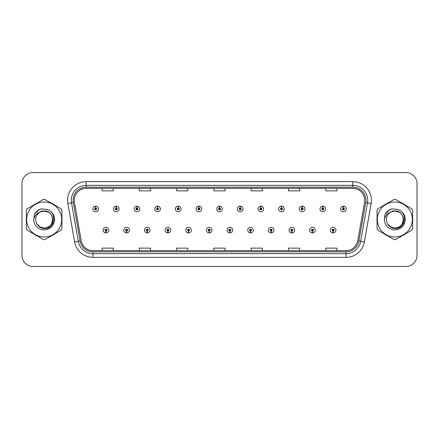 <?xml version="1.0" encoding="UTF-8"?>
<svg xmlns="http://www.w3.org/2000/svg" width="439" height="439" viewBox="0 0 439 439"><rect width="100%" height="100%" fill="white"/><g stroke="black" fill="none" stroke-linecap="round" stroke-linejoin="round"><path stroke-width="0.66" d="M126.575 231.051L126.492 232.917A2.793 2.793 0 0 0 126.734 232.917L126.657 231.051A0.933 0.933 0 0 0 127.546 230.124A0.933 0.933 0 0 0 126.613 229.191A0.933 0.933 0 0 0 125.68 230.124A0.933 0.933 0 0 0 126.575 231.051L126.597 230.497A0.373 0.373 0 0 1 126.24 230.124A0.373 0.373 0 0 1 126.613 229.751A0.373 0.373 0 0 1 126.986 230.124A0.373 0.373 0 0 1 126.63 230.497L126.657 231.051M147.224 231.051L147.142 232.917A2.793 2.793 0 0 0 147.383 232.917L147.306 231.051A0.933 0.933 0 0 0 148.195 230.124A0.933 0.933 0 0 0 147.263 229.191A0.933 0.933 0 0 0 146.33 230.124A0.933 0.933 0 0 0 147.224 231.051L147.246 230.497A0.373 0.373 0 0 1 146.889 230.124A0.373 0.373 0 0 1 147.263 229.751A0.373 0.373 0 0 1 147.636 230.124A0.373 0.373 0 0 1 147.279 230.497L147.306 231.051M167.874 231.051L167.791 232.917A2.793 2.793 0 0 0 168.033 232.917L167.956 231.051A0.933 0.933 0 0 0 168.845 230.124A0.933 0.933 0 0 0 167.912 229.191A0.933 0.933 0 0 0 166.979 230.124A0.933 0.933 0 0 0 167.874 231.051L167.896 230.497A0.373 0.373 0 0 1 167.539 230.124A0.373 0.373 0 0 1 167.912 229.751A0.373 0.373 0 0 1 168.285 230.124A0.373 0.373 0 0 1 167.928 230.497L167.956 231.051M188.523 231.051L188.441 232.917A2.793 2.793 0 0 0 188.682 232.917L188.605 231.051A0.933 0.933 0 0 0 189.494 230.124A0.933 0.933 0 0 0 188.561 229.191A0.933 0.933 0 0 0 187.629 230.124A0.933 0.933 0 0 0 188.523 231.051L188.545 230.497A0.373 0.373 0 0 1 188.188 230.124A0.373 0.373 0 0 1 188.561 229.751A0.373 0.373 0 0 1 188.935 230.124A0.373 0.373 0 0 1 188.578 230.497L188.605 231.051M209.173 231.051L209.09 232.917A2.793 2.793 0 0 0 209.337 232.917L209.255 231.051A0.933 0.933 0 0 0 210.144 230.124A0.933 0.933 0 0 0 209.211 229.191A0.933 0.933 0 0 0 208.278 230.124A0.933 0.933 0 0 0 209.173 231.051L209.194 230.497A0.373 0.373 0 0 1 208.838 230.124A0.373 0.373 0 0 1 209.211 229.751A0.373 0.373 0 0 1 209.584 230.124A0.373 0.373 0 0 1 209.227 230.497L209.255 231.051M229.822 231.051L229.74 232.917A2.793 2.793 0 0 0 229.987 232.917L229.904 231.051A0.933 0.933 0 0 0 230.793 230.124A0.933 0.933 0 0 0 229.86 229.191A0.933 0.933 0 0 0 228.928 230.124A0.933 0.933 0 0 0 229.822 231.051L229.844 230.497A0.373 0.373 0 0 1 229.487 230.124A0.373 0.373 0 0 1 229.86 229.751A0.373 0.373 0 0 1 230.234 230.124A0.373 0.373 0 0 1 229.877 230.497L229.904 231.051M250.471 231.051L250.389 232.917A2.793 2.793 0 0 0 250.636 232.917L250.554 231.051A0.933 0.933 0 0 0 251.443 230.124A0.933 0.933 0 0 0 250.51 229.191A0.933 0.933 0 0 0 249.582 230.124A0.933 0.933 0 0 0 250.471 231.051L250.493 230.497A0.373 0.373 0 0 1 250.137 230.124A0.373 0.373 0 0 1 250.51 229.751A0.373 0.373 0 0 1 250.883 230.124A0.373 0.373 0 0 1 250.526 230.497L250.554 231.051M271.121 231.051L271.039 232.917A2.793 2.793 0 0 0 271.286 232.917L271.203 231.051A0.933 0.933 0 0 0 272.092 230.124A0.933 0.933 0 0 0 271.159 229.191A0.933 0.933 0 0 0 270.232 230.124A0.933 0.933 0 0 0 271.121 231.051L271.143 230.497A0.373 0.373 0 0 1 270.786 230.124A0.373 0.373 0 0 1 271.159 229.751A0.373 0.373 0 0 1 271.532 230.124A0.373 0.373 0 0 1 271.176 230.497L271.203 231.051M291.77 231.051L291.688 232.917A2.793 2.793 0 0 0 291.935 232.917L291.853 231.051A0.933 0.933 0 0 0 292.742 230.124A0.933 0.933 0 0 0 291.809 229.191A0.933 0.933 0 0 0 290.881 230.124A0.933 0.933 0 0 0 291.77 231.051L291.792 230.497A0.373 0.373 0 0 1 291.436 230.124A0.373 0.373 0 0 1 291.809 229.751A0.373 0.373 0 0 1 292.182 230.124A0.373 0.373 0 0 1 291.825 230.497L291.853 231.051M312.42 231.051L312.338 232.917A2.793 2.793 0 0 0 312.584 232.917L312.502 231.051A0.933 0.933 0 0 0 313.391 230.124A0.933 0.933 0 0 0 312.458 229.191A0.933 0.933 0 0 0 311.531 230.124A0.933 0.933 0 0 0 312.42 231.051L312.442 230.497A0.373 0.373 0 0 1 312.085 230.124A0.373 0.373 0 0 1 312.458 229.751A0.373 0.373 0 0 1 312.831 230.124A0.373 0.373 0 0 1 312.475 230.497L312.502 231.051M333.069 231.051L332.987 232.917A2.793 2.793 0 0 0 333.234 232.917L333.152 231.051A0.933 0.933 0 0 0 334.041 230.124A0.933 0.933 0 0 0 333.108 229.191A0.933 0.933 0 0 0 332.18 230.124A0.933 0.933 0 0 0 333.069 231.051L333.091 230.497A0.373 0.373 0 0 1 332.735 230.124A0.373 0.373 0 0 1 333.108 229.751A0.373 0.373 0 0 1 333.481 230.124A0.373 0.373 0 0 1 333.124 230.497L333.152 231.051M105.925 231.051L105.843 232.917A2.793 2.793 0 0 0 106.084 232.917L106.008 231.051A0.933 0.933 0 0 0 106.897 230.124A0.933 0.933 0 0 0 105.964 229.191A0.933 0.933 0 0 0 105.031 230.124A0.933 0.933 0 0 0 105.925 231.051L105.947 230.497A0.373 0.373 0 0 1 105.59 230.124A0.373 0.373 0 0 1 105.964 229.751A0.373 0.373 0 0 1 106.337 230.124A0.373 0.373 0 0 1 105.98 230.497L106.008 231.051M116.33 208.02L116.412 206.16A2.793 2.793 0 0 0 116.165 206.16L116.247 208.02A0.933 0.933 0 0 0 115.358 208.953A0.933 0.933 0 0 0 116.291 209.886A0.933 0.933 0 0 0 117.224 208.953A0.933 0.933 0 0 0 116.33 208.02L116.308 208.58A0.373 0.373 0 0 1 116.664 208.953A0.373 0.373 0 0 1 116.291 209.326A0.373 0.373 0 0 1 115.918 208.953A0.373 0.373 0 0 1 116.275 208.58L116.247 208.02M136.979 208.02L137.061 206.16A2.793 2.793 0 0 0 136.814 206.16L136.897 208.02A0.933 0.933 0 0 0 136.008 208.953A0.933 0.933 0 0 0 136.941 209.886A0.933 0.933 0 0 0 137.873 208.953A0.933 0.933 0 0 0 136.979 208.02L136.957 208.58A0.373 0.373 0 0 1 137.314 208.953A0.373 0.373 0 0 1 136.941 209.326A0.373 0.373 0 0 1 136.567 208.953A0.373 0.373 0 0 1 136.924 208.58L136.897 208.02M157.628 208.02L157.711 206.16A2.793 2.793 0 0 0 157.469 206.16L157.546 208.02A0.933 0.933 0 0 0 156.657 208.953A0.933 0.933 0 0 0 157.59 209.886A0.933 0.933 0 0 0 158.523 208.953A0.933 0.933 0 0 0 157.628 208.02L157.606 208.58A0.373 0.373 0 0 1 157.963 208.953A0.373 0.373 0 0 1 157.59 209.326A0.373 0.373 0 0 1 157.217 208.953A0.373 0.373 0 0 1 157.574 208.58L157.546 208.02M178.278 208.02L178.36 206.16A2.793 2.793 0 0 0 178.119 206.16L178.196 208.02A0.933 0.933 0 0 0 177.307 208.953A0.933 0.933 0 0 0 178.239 209.886A0.933 0.933 0 0 0 179.172 208.953A0.933 0.933 0 0 0 178.278 208.02L178.256 208.58A0.373 0.373 0 0 1 178.613 208.953A0.373 0.373 0 0 1 178.239 209.326A0.373 0.373 0 0 1 177.866 208.953A0.373 0.373 0 0 1 178.223 208.58L178.196 208.02M198.927 208.02L199.01 206.16A2.793 2.793 0 0 0 198.768 206.16L198.845 208.02A0.933 0.933 0 0 0 197.956 208.953A0.933 0.933 0 0 0 198.889 209.886A0.933 0.933 0 0 0 199.822 208.953A0.933 0.933 0 0 0 198.927 208.02L198.905 208.58A0.373 0.373 0 0 1 199.262 208.953A0.373 0.373 0 0 1 198.889 209.326A0.373 0.373 0 0 1 198.516 208.953A0.373 0.373 0 0 1 198.872 208.58L198.845 208.02M219.577 208.02L219.659 206.16A2.793 2.793 0 0 0 219.418 206.16L219.495 208.02A0.933 0.933 0 0 0 218.606 208.953A0.933 0.933 0 0 0 219.538 209.886A0.933 0.933 0 0 0 220.471 208.953A0.933 0.933 0 0 0 219.577 208.02L219.555 208.58A0.373 0.373 0 0 1 219.912 208.953A0.373 0.373 0 0 1 219.538 209.326A0.373 0.373 0 0 1 219.165 208.953A0.373 0.373 0 0 1 219.522 208.58L219.495 208.02M240.226 208.02L240.309 206.16A2.793 2.793 0 0 0 240.067 206.16L240.144 208.02A0.933 0.933 0 0 0 239.255 208.953A0.933 0.933 0 0 0 240.188 209.886A0.933 0.933 0 0 0 241.121 208.953A0.933 0.933 0 0 0 240.226 208.02L240.204 208.58A0.373 0.373 0 0 1 240.561 208.953A0.373 0.373 0 0 1 240.188 209.326A0.373 0.373 0 0 1 239.815 208.953A0.373 0.373 0 0 1 240.171 208.58L240.144 208.02M260.876 208.02L260.958 206.16A2.793 2.793 0 0 0 260.717 206.16L260.793 208.02A0.933 0.933 0 0 0 259.904 208.953A0.933 0.933 0 0 0 260.837 209.886A0.933 0.933 0 0 0 261.77 208.953A0.933 0.933 0 0 0 260.876 208.02L260.854 208.58A0.373 0.373 0 0 1 261.21 208.953A0.373 0.373 0 0 1 260.837 209.326A0.373 0.373 0 0 1 260.464 208.953A0.373 0.373 0 0 1 260.821 208.58L260.793 208.02M281.525 208.02L281.608 206.16A2.793 2.793 0 0 0 281.366 206.16L281.443 208.02A0.933 0.933 0 0 0 280.554 208.953A0.933 0.933 0 0 0 281.487 209.886A0.933 0.933 0 0 0 282.42 208.953A0.933 0.933 0 0 0 281.525 208.02L281.503 208.58A0.373 0.373 0 0 1 281.86 208.953A0.373 0.373 0 0 1 281.487 209.326A0.373 0.373 0 0 1 281.114 208.953A0.373 0.373 0 0 1 281.47 208.58L281.443 208.02M302.175 208.02L302.257 206.16A2.793 2.793 0 0 0 302.016 206.16L302.092 208.02A0.933 0.933 0 0 0 301.203 208.953A0.933 0.933 0 0 0 302.136 209.886A0.933 0.933 0 0 0 303.069 208.953A0.933 0.933 0 0 0 302.175 208.02L302.153 208.58A0.373 0.373 0 0 1 302.509 208.953A0.373 0.373 0 0 1 302.136 209.326A0.373 0.373 0 0 1 301.763 208.953A0.373 0.373 0 0 1 302.12 208.58L302.092 208.02M322.824 208.02L322.906 206.16A2.793 2.793 0 0 0 322.665 206.16L322.742 208.02A0.933 0.933 0 0 0 321.853 208.953A0.933 0.933 0 0 0 322.786 209.886A0.933 0.933 0 0 0 323.719 208.953A0.933 0.933 0 0 0 322.824 208.02L322.802 208.58A0.373 0.373 0 0 1 323.159 208.953A0.373 0.373 0 0 1 322.786 209.326A0.373 0.373 0 0 1 322.413 208.953A0.373 0.373 0 0 1 322.769 208.58L322.742 208.02M343.474 208.02L343.556 206.16A2.793 2.793 0 0 0 343.314 206.16L343.391 208.02A0.933 0.933 0 0 0 342.502 208.953A0.933 0.933 0 0 0 343.435 209.886A0.933 0.933 0 0 0 344.368 208.953A0.933 0.933 0 0 0 343.474 208.02L343.452 208.58A0.373 0.373 0 0 1 343.808 208.953A0.373 0.373 0 0 1 343.435 209.326A0.373 0.373 0 0 1 343.062 208.953A0.373 0.373 0 0 1 343.419 208.58L343.391 208.02M95.68 208.02L95.762 206.16A2.793 2.793 0 0 0 95.515 206.16L95.598 208.02A0.933 0.933 0 0 0 94.709 208.953A0.933 0.933 0 0 0 95.642 209.886A0.933 0.933 0 0 0 96.569 208.953A0.933 0.933 0 0 0 95.68 208.02L95.658 208.58A0.373 0.373 0 0 1 96.015 208.953A0.373 0.373 0 0 1 95.642 209.326A0.373 0.373 0 0 1 95.268 208.953A0.373 0.373 0 0 1 95.625 208.58L95.598 208.02M26.274 219.5A17.889 17.889 0 0 0 26.411 221.733A17.889 17.889 0 0 1 26.411 217.267A17.889 17.889 0 0 0 26.274 219.5M33.359 233.757A17.889 17.889 0 0 0 37.222 235.99A17.889 17.889 0 0 1 33.359 233.757M51.105 235.99A17.889 17.889 0 0 0 54.974 233.757A17.889 17.889 0 0 1 51.105 235.99M61.915 221.733A17.889 17.889 0 0 0 61.915 217.267A17.889 17.889 0 0 1 61.915 221.733M376.942 219.5A17.889 17.889 0 0 0 377.085 221.733A17.889 17.889 0 0 1 377.085 217.267A17.889 17.889 0 0 0 376.942 219.5M384.026 233.757A17.889 17.889 0 0 0 387.895 235.99A17.889 17.889 0 0 1 384.026 233.757M401.778 235.99A17.889 17.889 0 0 0 405.641 233.757A17.889 17.889 0 0 1 401.778 235.99M412.589 221.733A17.889 17.889 0 0 0 412.589 217.267A17.889 17.889 0 0 1 412.589 221.733M74.284 200.266A11.93 11.93 0 0 1 86.209 188.342L352.791 188.342A11.93 11.93 0 0 1 364.535 202.341L357.752 240.802A11.93 11.93 0 0 1 346.009 250.658L92.991 250.658A11.93 11.93 0 0 1 81.248 240.802L74.465 202.341A11.93 11.93 0 0 1 74.284 200.266M73.126 200.266A13.082 13.082 0 0 0 73.324 202.538L80.107 241.006A13.082 13.082 0 0 0 92.991 251.816L346.009 251.816A13.082 13.082 0 0 0 358.893 241.006L365.676 202.538A13.082 13.082 0 0 0 352.791 187.184L86.209 187.184A13.082 13.082 0 0 0 73.126 200.266M67.858 203.504A18.636 18.636 0 0 1 86.209 181.631L352.791 181.631A18.636 18.636 0 0 1 371.142 203.504L364.359 241.971A18.636 18.636 0 0 1 346.009 257.369L92.991 257.369A18.636 18.636 0 0 1 74.641 241.971L67.858 203.504L71.524 202.856A14.91 14.91 0 0 1 86.209 185.357L352.791 185.357A14.91 14.91 0 0 1 367.476 202.856L360.688 241.324A14.91 14.91 0 0 1 346.009 253.643L92.991 253.643A14.91 14.91 0 0 1 78.312 241.324L71.524 202.856A14.91 14.91 0 0 1 71.299 200.266M54.974 205.243A17.889 17.889 0 0 0 51.105 203.01A17.889 17.889 0 0 1 54.974 205.243M37.222 203.01A17.889 17.889 0 0 0 33.359 205.243A17.889 17.889 0 0 1 37.222 203.01M405.641 205.243A17.889 17.889 0 0 0 401.778 203.01A17.889 17.889 0 0 1 405.641 205.243M387.895 203.01A17.889 17.889 0 0 0 384.026 205.243A17.889 17.889 0 0 1 387.895 203.01M417.05 183.716A11.184 11.184 0 0 0 405.866 172.538L33.134 172.538A11.184 11.184 0 0 0 21.95 183.716L21.95 255.284A11.184 11.184 0 0 0 33.134 266.462L405.866 266.462A11.184 11.184 0 0 0 417.05 255.284L417.05 183.716L417.05 255.284M358.893 241.006L360.688 241.324L367.476 202.856L371.142 203.504M213.908 188.342L213.908 190.866L225.092 190.866L225.092 188.342M176.637 188.342L176.637 190.866L187.815 190.866L187.815 188.342M139.361 188.342L139.361 190.866L150.544 190.866L150.544 188.342M102.089 188.342L102.089 190.866L113.273 190.866L113.273 188.342M251.185 188.342L251.185 190.866L262.363 190.866L262.363 188.342M288.456 188.342L288.456 190.866L299.639 190.866L299.639 188.342M325.727 188.342L325.727 190.866L336.911 190.866L336.911 188.342M225.092 250.658L225.092 248.134L213.908 248.134L213.908 250.658M187.815 250.658L187.815 248.134L176.637 248.134L176.637 250.658M150.544 250.658L150.544 248.134L139.361 248.134L139.361 250.658M113.273 250.658L113.273 248.134L102.089 248.134L102.089 250.658M262.363 250.658L262.363 248.134L251.185 248.134L251.185 250.658M299.639 250.658L299.639 248.134L288.456 248.134L288.456 250.658M336.911 250.658L336.911 248.134L325.727 248.134L325.727 250.658M21.95 183.716L21.95 255.284M405.866 172.538L33.134 172.538M33.134 266.462L405.866 266.462M98.435 208.953A2.793 2.793 0 0 0 95.762 206.16A2.793 2.793 0 0 1 98.435 208.953A2.793 2.793 0 0 1 95.642 211.746A2.793 2.793 0 0 1 92.843 208.953A2.793 2.793 0 0 1 95.515 206.16M103.17 230.124A2.793 2.793 0 0 0 105.843 232.917A2.793 2.793 0 0 1 103.17 230.124A2.793 2.793 0 0 1 105.964 227.325A2.793 2.793 0 0 1 108.762 230.124A2.793 2.793 0 0 1 106.084 232.917M119.084 208.953A2.793 2.793 0 0 0 116.412 206.16A2.793 2.793 0 0 1 119.084 208.953A2.793 2.793 0 0 1 116.291 211.746A2.793 2.793 0 0 1 113.492 208.953A2.793 2.793 0 0 1 116.165 206.16M139.734 208.953A2.793 2.793 0 0 0 137.061 206.16A2.793 2.793 0 0 1 139.734 208.953A2.793 2.793 0 0 1 136.941 211.746A2.793 2.793 0 0 1 134.142 208.953A2.793 2.793 0 0 1 136.814 206.16M160.383 208.953A2.793 2.793 0 0 0 157.711 206.16A2.793 2.793 0 0 1 160.383 208.953A2.793 2.793 0 0 1 157.59 211.746A2.793 2.793 0 0 1 154.791 208.953A2.793 2.793 0 0 1 157.469 206.16M181.033 208.953A2.793 2.793 0 0 0 178.36 206.16A2.793 2.793 0 0 1 181.033 208.953A2.793 2.793 0 0 1 178.239 211.746A2.793 2.793 0 0 1 175.441 208.953A2.793 2.793 0 0 1 178.119 206.16L178.179 207.647M123.82 230.124A2.793 2.793 0 0 0 126.492 232.917A2.793 2.793 0 0 1 123.82 230.124A2.793 2.793 0 0 1 126.613 227.325A2.793 2.793 0 0 1 129.412 230.124A2.793 2.793 0 0 1 126.734 232.917M144.469 230.124A2.793 2.793 0 0 0 147.142 232.917A2.793 2.793 0 0 1 144.469 230.124A2.793 2.793 0 0 1 147.263 227.325A2.793 2.793 0 0 1 150.061 230.124A2.793 2.793 0 0 1 147.383 232.917M165.119 230.124A2.793 2.793 0 0 0 167.791 232.917A2.793 2.793 0 0 1 165.119 230.124A2.793 2.793 0 0 1 167.912 227.325A2.793 2.793 0 0 1 170.711 230.124A2.793 2.793 0 0 1 168.033 232.917L167.972 231.424M53.942 218.798L53.849 219.5C53.454 221.711 52.378 223.517 50.622 224.916M48.312 212.059L42.27 210.841L36.892 213.875M404.61 218.798L404.517 219.5C404.127 221.711 403.051 223.517 401.29 224.916M398.985 212.059L392.938 210.841L387.56 213.875M52.68 219.193A8.522 8.522 0 0 0 39.9 212.125C35.724 215.094 34.665 218.929 36.711 223.627L36.827 223.83A8.522 8.522 0 0 0 44.163 228.022C55.155 228.554 55.155 210.446 44.163 210.978L39.9 212.125L44.163 210.978C55.155 210.446 55.155 228.554 44.163 228.022A8.522 8.522 0 0 0 52.685 219.5C52.181 214.325 49.338 211.483 44.163 210.978C55.155 210.446 55.155 228.554 44.163 228.022C55.155 228.554 55.155 210.446 44.163 210.978C55.155 210.446 55.155 228.554 44.163 228.022C55.155 228.554 55.155 210.446 44.163 210.978C55.155 210.446 55.155 228.554 44.163 228.022L39.905 226.881L36.827 223.83L39.905 226.881L44.163 228.022L39.905 226.881L36.827 223.83L39.905 226.881L44.163 228.022L39.905 226.881L36.827 223.83L39.905 226.881L44.163 228.022L39.905 226.881L36.827 223.83C38.456 226.705 40.904 228.269 44.163 228.516C55.561 229.471 57.339 211.313 46.353 209.315L41.068 208.86C38.122 209.765 35.905 211.56 34.407 214.243L33.754 219.725A10.415 10.415 0 0 0 44.163 229.915A10.415 10.415 0 0 0 46.353 209.315M44.163 237.016A17.516 17.516 0 0 0 61.685 219.5A17.516 17.516 0 0 0 44.163 201.984A17.516 17.516 0 0 0 26.647 219.5A17.516 17.516 0 0 0 44.163 237.016M44.163 239.628A20.128 20.128 0 0 0 44.822 239.617L61.257 230.129A20.128 20.128 0 0 0 61.915 228.988L61.915 210.012A20.128 20.128 0 0 0 61.257 208.871L44.822 199.383A20.128 20.128 0 0 0 43.505 199.383L27.075 208.871A20.128 20.128 0 0 0 26.411 210.012L26.411 228.988A20.128 20.128 0 0 0 27.075 230.129L43.505 239.617A20.128 20.128 0 0 0 44.163 239.628M33.754 219.725C34.357 216.054 36.404 213.519 39.9 212.125M41.003 208.876L38.621 209.902L34.407 214.243L38.621 209.902L41.003 208.876L38.621 209.902L34.418 214.221L38.621 209.902L41.003 208.876L38.621 209.902L34.418 214.221L38.621 209.902L41.003 208.876L38.621 209.902L34.407 214.243L38.621 209.902L41.068 208.86L37.238 210.852M403.348 219.193A8.522 8.522 0 0 0 390.573 212.125C386.397 215.094 385.332 218.929 387.379 223.627L387.494 223.83A8.522 8.522 0 0 0 394.837 228.022C405.828 228.554 405.828 210.446 394.837 210.978L390.573 212.125L394.837 210.978C405.828 210.446 405.828 228.554 394.837 228.022A8.522 8.522 0 0 0 403.353 219.5C402.848 214.325 400.011 211.483 394.837 210.978C405.828 210.446 405.828 228.554 394.837 228.022C405.828 228.554 405.828 210.446 394.837 210.978C405.828 210.446 405.828 228.554 394.837 228.022C405.828 228.554 405.828 210.446 394.837 210.978C405.828 210.446 405.828 228.554 394.837 228.022L390.573 226.881L387.494 223.83L390.573 226.881L394.837 228.022L390.573 226.881L387.494 223.83L390.573 226.881L394.837 228.022L390.573 226.881L387.494 223.83L390.573 226.881L394.837 228.022L390.573 226.881L387.494 223.83C389.124 226.705 391.572 228.269 394.837 228.516C406.229 229.471 408.007 211.313 397.021 209.315L391.736 208.86C388.795 209.765 386.572 211.56 385.08 214.243L384.421 219.725A10.415 10.415 0 0 0 394.837 229.915A10.415 10.415 0 0 0 397.021 209.315M394.837 237.016A17.516 17.516 0 0 0 412.353 219.5A17.516 17.516 0 0 0 394.837 201.984A17.516 17.516 0 0 0 377.315 219.5A17.516 17.516 0 0 0 394.837 237.016M394.837 239.628A20.128 20.128 0 0 0 395.495 239.617L411.925 230.129A20.128 20.128 0 0 0 412.589 228.988L412.589 210.012A20.128 20.128 0 0 0 411.925 208.871L395.495 199.383A20.128 20.128 0 0 0 394.178 199.383L377.743 208.871A20.128 20.128 0 0 0 377.085 210.012L377.085 228.988A20.128 20.128 0 0 0 377.743 230.129L394.178 239.617A20.128 20.128 0 0 0 394.837 239.628M384.421 219.725C385.025 216.054 387.077 213.519 390.573 212.125M391.676 208.876L389.294 209.902L385.08 214.243L389.294 209.902L391.676 208.876L389.294 209.902L385.091 214.221L389.294 209.902L391.676 208.876L389.294 209.902L385.091 214.221L389.294 209.902L391.676 208.876L389.294 209.902L385.08 214.243L389.294 209.902L391.736 208.86L387.906 210.852M201.682 208.953A2.793 2.793 0 0 0 199.01 206.16A2.793 2.793 0 0 1 201.682 208.953A2.793 2.793 0 0 1 198.889 211.746A2.793 2.793 0 0 1 196.09 208.953A2.793 2.793 0 0 1 198.768 206.16L198.829 207.647M222.332 208.953A2.793 2.793 0 0 0 219.659 206.16A2.793 2.793 0 0 1 222.332 208.953A2.793 2.793 0 0 1 219.538 211.746A2.793 2.793 0 0 1 216.74 208.953A2.793 2.793 0 0 1 219.418 206.16L219.478 207.647M242.981 208.953A2.793 2.793 0 0 0 240.309 206.16A2.793 2.793 0 0 1 242.981 208.953A2.793 2.793 0 0 1 240.188 211.746A2.793 2.793 0 0 1 237.389 208.953A2.793 2.793 0 0 1 240.067 206.16L240.128 207.647M185.768 230.124A2.793 2.793 0 0 0 188.441 232.917A2.793 2.793 0 0 1 185.768 230.124A2.793 2.793 0 0 1 188.561 227.325A2.793 2.793 0 0 1 191.36 230.124A2.793 2.793 0 0 1 188.682 232.917L188.622 231.424M206.418 230.124A2.793 2.793 0 0 0 209.09 232.917A2.793 2.793 0 0 1 206.418 230.124A2.793 2.793 0 0 1 209.211 227.325A2.793 2.793 0 0 1 212.01 230.124A2.793 2.793 0 0 1 209.337 232.917L209.271 231.424M227.067 230.124A2.793 2.793 0 0 0 229.74 232.917A2.793 2.793 0 0 1 227.067 230.124A2.793 2.793 0 0 1 229.86 227.325A2.793 2.793 0 0 1 232.659 230.124A2.793 2.793 0 0 1 229.987 232.917L229.921 231.424M263.63 208.953A2.793 2.793 0 0 0 260.958 206.16A2.793 2.793 0 0 1 263.63 208.953A2.793 2.793 0 0 1 260.837 211.746A2.793 2.793 0 0 1 258.039 208.953A2.793 2.793 0 0 1 260.717 206.16L260.777 207.647M284.28 208.953A2.793 2.793 0 0 0 281.608 206.16A2.793 2.793 0 0 1 284.28 208.953A2.793 2.793 0 0 1 281.487 211.746A2.793 2.793 0 0 1 278.688 208.953A2.793 2.793 0 0 1 281.366 206.16L281.426 207.647M304.929 208.953A2.793 2.793 0 0 0 302.257 206.16A2.793 2.793 0 0 1 304.929 208.953A2.793 2.793 0 0 1 302.136 211.746A2.793 2.793 0 0 1 299.338 208.953A2.793 2.793 0 0 1 302.016 206.16M325.579 208.953A2.793 2.793 0 0 0 322.906 206.16A2.793 2.793 0 0 1 325.579 208.953A2.793 2.793 0 0 1 322.786 211.746A2.793 2.793 0 0 1 319.987 208.953A2.793 2.793 0 0 1 322.665 206.16M346.228 208.953A2.793 2.793 0 0 0 343.556 206.16A2.793 2.793 0 0 1 346.228 208.953A2.793 2.793 0 0 1 343.435 211.746A2.793 2.793 0 0 1 340.637 208.953A2.793 2.793 0 0 1 343.314 206.16M247.717 230.124A2.793 2.793 0 0 0 250.389 232.917A2.793 2.793 0 0 1 247.717 230.124A2.793 2.793 0 0 1 250.51 227.325A2.793 2.793 0 0 1 253.308 230.124A2.793 2.793 0 0 1 250.636 232.917L250.57 231.424M268.366 230.124A2.793 2.793 0 0 0 271.039 232.917A2.793 2.793 0 0 1 268.366 230.124A2.793 2.793 0 0 1 271.159 227.325A2.793 2.793 0 0 1 273.958 230.124A2.793 2.793 0 0 1 271.286 232.917L271.22 231.424M289.016 230.124A2.793 2.793 0 0 0 291.688 232.917A2.793 2.793 0 0 1 289.016 230.124A2.793 2.793 0 0 1 291.809 227.325A2.793 2.793 0 0 1 294.607 230.124A2.793 2.793 0 0 1 291.935 232.917M309.665 230.124A2.793 2.793 0 0 0 312.338 232.917A2.793 2.793 0 0 1 309.665 230.124A2.793 2.793 0 0 1 312.458 227.325A2.793 2.793 0 0 1 315.257 230.124A2.793 2.793 0 0 1 312.584 232.917M330.315 230.124A2.793 2.793 0 0 0 332.987 232.917A2.793 2.793 0 0 1 330.315 230.124A2.793 2.793 0 0 1 333.108 227.325A2.793 2.793 0 0 1 335.906 230.124A2.793 2.793 0 0 1 333.234 232.917M352.791 181.631L352.791 187.184M71.524 202.856L73.324 202.538M92.991 257.369L92.991 251.816M346.009 251.816L346.009 257.369M74.641 241.971L80.107 241.006M365.676 202.538L367.476 202.856M86.209 181.631L86.209 187.184M360.688 241.324L364.359 241.971"/></g></svg>
